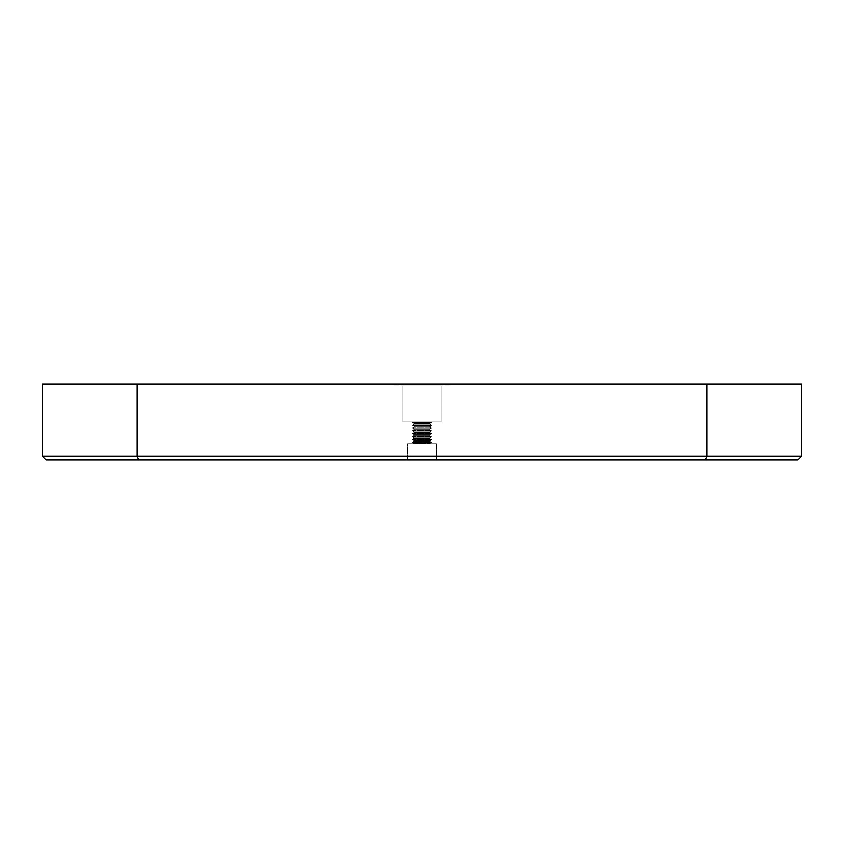 <?xml version="1.0" encoding="UTF-8"?>
<svg xmlns="http://www.w3.org/2000/svg" width="844" height="844" viewBox="0 0 844 844"><rect width="100%" height="100%" fill="white"/><g stroke="black" fill="none" stroke-linecap="round" stroke-linejoin="round"><path stroke-width="0.63" stroke-dasharray="4.22 3.17" d="M412.505 425.049L414.045 426.294L429.955 426.294L431.495 425.049L429.955 424.163L414.045 424.163L412.399 425.228L414.045 426.294L412.399 428.077L414.045 429.142L429.955 429.142L431.601 428.077L429.955 427.011L414.045 427.011L412.505 427.897L414.045 429.86L412.399 430.925L414.045 431.991L429.955 431.991L431.601 430.925L429.955 429.86L414.045 429.86L412.505 430.746L414.045 432.708L412.399 433.774L414.045 434.839L429.955 434.839L431.601 433.774L429.955 432.708L414.045 432.708L412.399 433.774L414.045 434.839L412.399 436.622L414.045 437.688L429.955 437.688L431.601 436.622L429.955 435.557L414.045 435.557L412.399 436.622L414.045 437.688L412.399 439.471L414.045 440.536L429.955 440.536L431.601 439.471L429.955 438.405L414.045 438.405L412.399 439.471L414.045 440.536L412.505 442.499L414.045 443.385L429.955 443.385L431.495 442.499L429.955 441.254L414.045 441.254L412.399 442.319L414.045 443.744L429.955 443.744L414.045 443.744L429.955 443.744L431.495 442.499L429.955 441.254L431.601 439.471L429.955 438.405L431.601 436.622L429.955 435.557L431.601 433.774L429.955 432.708L431.601 430.925L429.955 429.86L431.601 428.077L429.955 427.011L431.601 425.228L429.955 423.445L431.495 422.2L412.399 422.38L414.045 423.445L429.955 423.445L431.495 422.559L430.978 421.905L412.399 422.38L414.045 423.445L412.399 425.228L414.045 426.294L429.955 426.294L431.601 425.228L429.955 424.163L414.045 424.163L412.505 425.049L431.495 425.049L412.505 425.049M412.505 430.746L414.045 431.991L429.955 431.991L431.601 430.925L429.955 429.86L414.045 429.86L412.505 430.746L431.495 430.746L412.505 430.746M412.505 436.443L414.045 437.688L429.955 437.688L431.601 436.622L429.955 435.557L414.045 435.557L412.505 436.443L431.495 436.443L412.505 436.443M412.505 442.14L414.045 443.385L429.955 443.385L431.601 442.319L429.955 441.254L414.045 441.254L412.505 442.14L431.495 442.14L412.505 442.14M412.505 439.291L414.045 440.536L429.955 440.536L431.601 439.471L429.955 438.405L414.045 438.405L412.505 439.291L431.495 439.291L412.505 439.291M412.505 433.594L414.045 434.839L429.955 434.839L431.601 433.774L429.955 432.708L414.045 432.708L412.505 433.594L431.495 433.594L412.505 433.594M412.505 427.897L414.045 429.142L429.955 429.142L431.601 428.077L429.955 427.011L414.045 427.011L412.505 427.897L431.495 427.897L412.505 427.897M413.022 421.905L412.505 422.559L414.045 423.445L429.955 423.445L431.495 422.559L430.978 421.905M436.242 460.075L407.757 460.075L407.757 443.744L436.242 443.744L436.242 460.075L407.757 460.075L407.757 443.744L436.242 443.744L436.242 460.075L407.757 460.075L407.757 443.744L436.242 443.744L436.242 460.075L407.757 460.075M414.045 423.445L414.045 424.163L429.955 424.163L429.955 423.445L414.045 423.445L429.955 423.445L414.045 423.445L414.045 424.163L429.955 424.163L414.045 424.163L429.955 424.163L429.955 423.445L414.045 423.445M414.045 429.142L414.045 429.86L429.955 429.86L429.955 429.142L414.045 429.142L429.955 429.142L414.045 429.142L414.045 429.86L429.955 429.86L414.045 429.86L429.955 429.86L429.955 429.142L414.045 429.142M414.045 434.839L414.045 435.557L429.955 435.557L429.955 434.839L414.045 434.839L429.955 434.839L414.045 434.839L414.045 435.557L429.955 435.557L414.045 435.557L429.955 435.557L429.955 434.839L414.045 434.839M414.045 440.536L414.045 441.254L429.955 441.254L429.955 440.536L414.045 440.536L429.955 440.536L414.045 440.536L414.045 441.254L429.955 441.254L414.045 441.254L429.955 441.254L429.955 440.536L414.045 440.536M414.045 443.385L429.955 443.744L414.045 443.385M429.955 443.744L414.045 443.744M414.045 437.688L414.045 438.405L429.955 438.405L429.955 437.688L414.045 437.688L429.955 437.688L414.045 437.688L414.045 438.405L429.955 438.405L414.045 438.405L429.955 438.405L429.955 437.688L414.045 437.688M414.045 431.991L414.045 432.708L429.955 432.708L429.955 431.991L414.045 431.991L429.955 431.991L414.045 431.991L414.045 432.708L429.955 432.708L414.045 432.708L429.955 432.708L429.955 431.991L414.045 431.991M414.045 426.294L414.045 427.011L429.955 427.011L429.955 426.294L414.045 426.294L429.955 426.294L414.045 426.294L414.045 427.011L429.955 427.011L414.045 427.011L429.955 427.011L429.955 426.294L414.045 426.294M403.01 385.824L440.99 385.824L403.01 385.824L403.01 421.905L440.99 421.905L440.99 385.824L403.01 385.824L440.99 385.824L403.01 385.824L403.01 421.905L440.99 421.905L440.99 385.824L403.01 385.824L403.01 421.905L440.99 421.905L440.99 385.824M450.485 383.925L393.515 383.925L393.515 385.824L450.485 385.824L450.485 383.925L393.515 383.925L393.515 385.824L450.485 385.824L450.485 383.925L393.515 383.925L393.515 385.824L450.485 385.824L450.485 383.925L393.515 383.925M801.8 456.277L706.85 456.277L706.85 383.925L801.8 383.925L801.8 456.277L798.002 460.075L45.998 460.075L42.2 456.277L137.15 456.277L138.722 460.075M706.85 383.925L137.15 383.925L137.15 456.277L706.85 456.277L705.278 460.075M450.485 385.824L393.515 385.824M440.99 421.905L403.01 421.905M436.242 443.744L407.757 443.744M137.15 383.925L42.2 383.925L42.2 456.277M412.505 422.2L431.495 422.2L412.505 422.2M431.495 425.408L412.505 425.408L431.495 425.408M431.495 431.105L412.505 431.105L431.495 431.105M431.495 436.802L412.505 436.802L431.495 436.802M431.495 442.499L412.505 442.499L431.495 442.499M431.495 439.65L412.505 439.65L431.495 439.65M431.495 433.953L412.505 433.953L431.495 433.953M431.495 428.256L412.505 428.256L431.495 428.256M431.495 422.559L412.505 422.559L431.495 422.559"/><path stroke-width="1.27" d="M42.2 456.277L137.15 456.277L137.15 383.925L42.2 383.925L42.2 456.277L45.998 460.075L798.002 460.075L801.8 456.277L706.85 456.277L705.278 460.075M137.15 383.925L706.85 383.925L706.85 456.277L137.15 456.277L138.722 460.075M706.85 383.925L801.8 383.925L801.8 456.277"/></g></svg>
